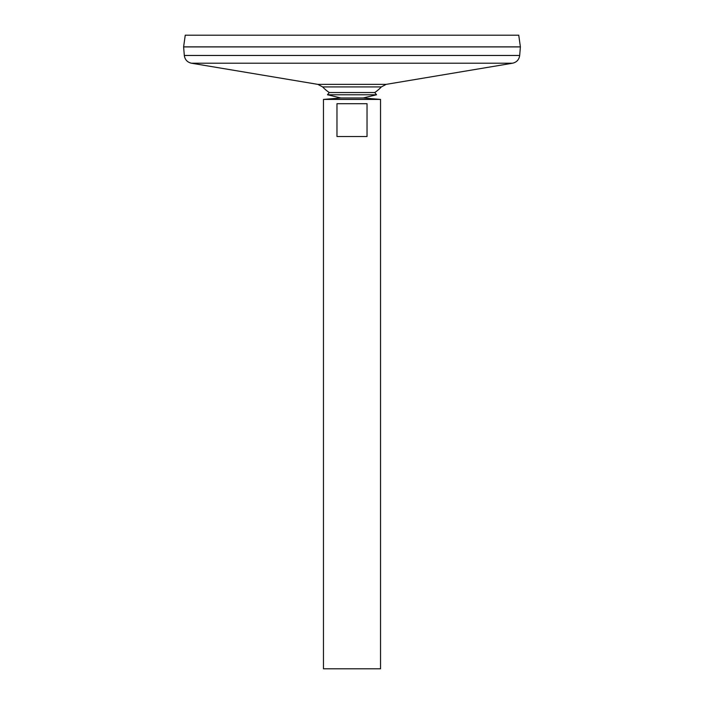 <?xml version="1.0" encoding="UTF-8"?>
<svg xmlns="http://www.w3.org/2000/svg" width="704" height="704" viewBox="0 0 704 704"><rect width="100%" height="100%" fill="white"/><g stroke="black" fill="none" stroke-linecap="round" stroke-linejoin="round"><path stroke-width="1.06" d="M184.316 55.466L519.684 55.466L520.388 46.904L183.612 46.904L184.316 55.466C184.923 59.664 187.29 62.251 191.435 63.21L317.838 84.366L322.643 86.918L381.357 86.918A40.436 40.436 0 0 1 374.757 92.541L376.534 94.767L363.123 97.988L380.538 99.414L323.462 99.414L323.462 668.8L380.538 668.8L380.538 99.414M322.643 86.918A40.436 40.436 0 0 0 329.243 92.541L327.466 94.767L340.877 97.988L363.123 97.988L340.877 97.988L323.462 99.414M183.612 46.869L520.388 46.869L518.751 35.2L185.249 35.2L183.612 46.869M367.03 103.699L367.03 136.523L336.97 136.523L336.97 103.699L367.03 103.699M329.243 92.541L374.757 92.541M327.466 94.767L376.534 94.767M317.838 84.366L386.162 84.366L381.357 86.918M191.435 63.21L512.565 63.21L386.162 84.366M519.684 55.466C519.077 59.664 516.71 62.251 512.565 63.21"/></g></svg>
